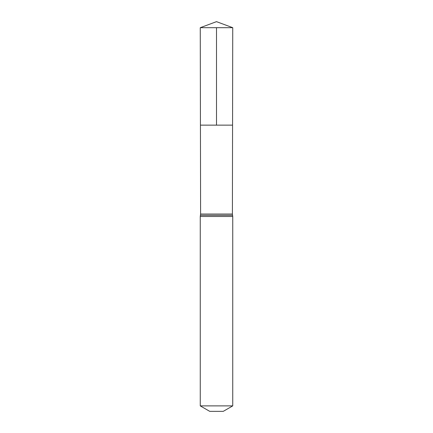 <?xml version="1.0" encoding="UTF-8"?>
<svg xmlns="http://www.w3.org/2000/svg" width="433" height="433" viewBox="0 0 433 433"><rect width="100%" height="100%" fill="white"/><g stroke="black" fill="none" stroke-linecap="round" stroke-linejoin="round"><path stroke-width="0.65" d="M232.402 214.032L232.564 125.137L200.436 125.137L200.263 27.69L232.738 27.69L232.564 125.137L200.436 125.137L200.598 214.032L232.402 214.032L232.738 216.5L232.738 405.883L223.266 411.35L209.734 411.35L200.263 405.883L232.738 405.883M216.5 27.69L216.5 125.137L232.564 125.137L232.738 27.69L216.5 21.65L200.263 27.69M200.263 405.883L200.263 216.5L232.738 216.5M200.263 216.5L200.43 215.271L232.57 215.271M200.43 215.271L200.598 214.032M216.5 21.65L232.738 27.69"/></g></svg>
